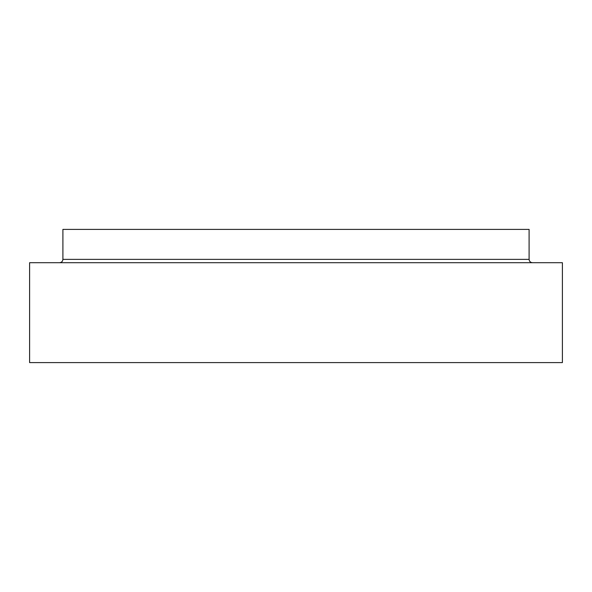 <?xml version="1.0" encoding="UTF-8"?>
<svg xmlns="http://www.w3.org/2000/svg" width="592" height="592" viewBox="0 0 592 592"><rect width="100%" height="100%" fill="white"/><g stroke="black" fill="none" stroke-linecap="round" stroke-linejoin="round"><path stroke-width="0.89" d="M62.9 259.37L62.9 229.4L529.1 229.4L529.1 259.37L62.9 259.37C62.7 261.39 61.59 262.5 59.57 262.7M562.4 362.6L29.6 362.6L29.6 262.7L562.4 262.7L562.4 362.6M529.1 259.37C529.3 261.39 530.41 262.5 532.43 262.7"/></g></svg>

